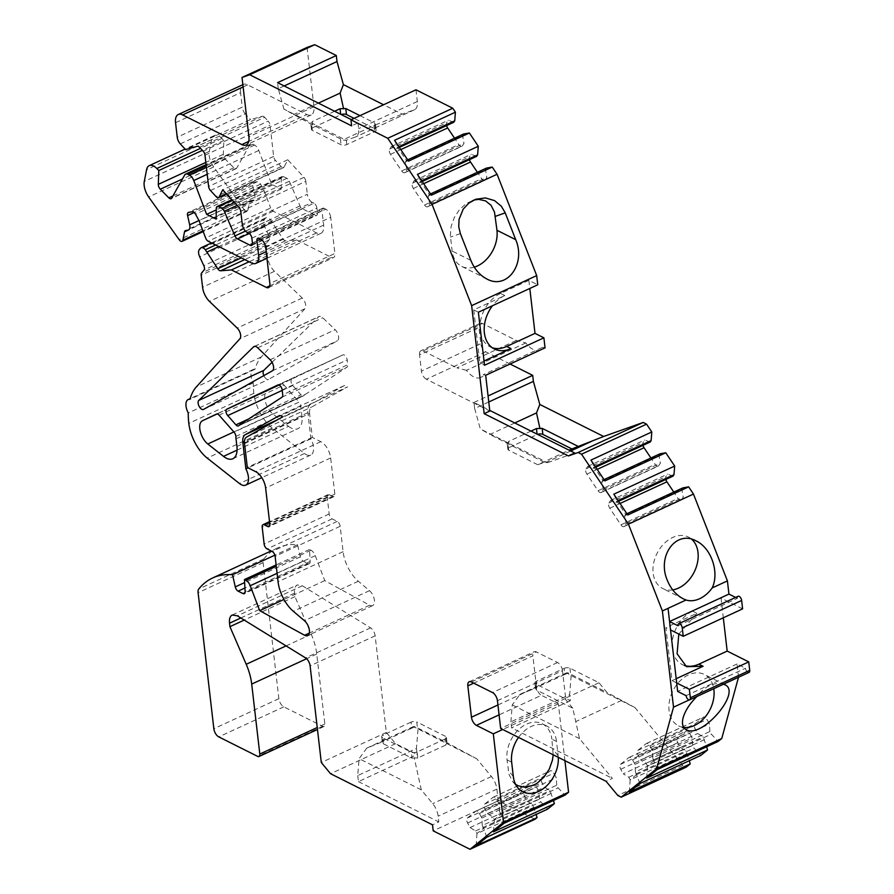 <?xml version="1.0" encoding="UTF-8"?>
<svg xmlns="http://www.w3.org/2000/svg" width="894" height="894" viewBox="0 0 894 894"><rect width="100%" height="100%" fill="white"/><g stroke="black" fill="none" stroke-linecap="round" stroke-linejoin="round"><path stroke-width="0.67" stroke-dasharray="4.47 3.35" d="M683.686 727.403A28.764 20.785 -63.4 0 1 678.591 725.894A28.764 20.785 -63.4 0 1 669.058 710.54A28.764 20.785 -63.4 0 1 679.719 681.239A28.764 20.785 -63.4 0 1 704.371 674.467A28.764 20.785 -63.4 0 1 713.758 688.704M564.181 668.388A4.112 1.911 173.4 0 1 569.925 668.187L598.946 682.737L606.97 692.437L568.249 672.947L564.885 674.422L564.181 668.388L536.422 681.217L537.115 687.24L535.495 688.324L536.456 690L572.797 708.216L579.502 738.634L612.401 778.395L606.098 781.311M598.946 682.737L564.773 698.516L535.752 683.977A4.112 1.911 173.4 0 1 534.88 682.96A4.112 1.911 173.4 0 1 536.422 681.217M672.713 589.906A28.764 20.785 -63.4 0 1 662.7 588.509A28.764 20.785 -63.4 0 1 653.156 573.155A28.764 20.785 -63.4 0 1 663.817 543.865A28.764 20.785 -63.4 0 1 688.481 537.093A28.764 20.785 -63.4 0 1 691.632 539.205M676.188 678.702L672.02 680.625L665.885 627.61L670.545 629.935M676.68 682.96L672.02 680.625M742.612 608.87L721.033 598.052L692.682 611.15L696.907 613.273L665.885 627.61M684.502 665.482A30.128 21.78 -63.4 0 1 682.301 664.577A30.128 21.78 -63.4 0 1 672.769 638.26A30.128 21.78 -63.4 0 1 692.682 611.15M721.033 598.052L723.313 617.776M492.326 347.766A30.128 21.78 -63.4 0 1 490.135 346.861A30.128 21.78 -63.4 0 1 480.614 320.521A30.128 21.78 -63.4 0 1 500.573 293.422L528.868 280.347L537.752 284.795M500.573 293.422L504.797 295.534L473.731 309.894L478.379 312.229M484.023 360.997L479.866 362.919L484.514 365.255M279.129 385.012L342.938 354.896A4.112 2.101 -114.8 0 0 342.938 354.896L277.922 384.934L342.95 354.896A4.112 2.101 -114.8 0 1 345.52 356.058A4.112 2.101 -114.8 0 1 347.207 359.902L347.766 364.73L282.727 394.768M473.731 309.894L479.866 362.919M504.797 295.534A30.128 21.78 116.6 0 0 492.527 305.692M510.083 364.014L485.733 351.8A6.85 3.509 65.2 0 1 480.804 343.654L478.927 327.394L419.554 354.817L421.432 371.088L480.804 343.654M485.733 351.8L426.36 379.235L489.811 411.05M488.761 401.987L474.647 408.502L473.954 402.479L489.733 410.391M473.954 402.479L488.068 395.964M497.936 704.975L536.489 687.162A6.85 3.509 -114.8 0 0 541.418 695.308L499.075 714.876M564.919 760.66L558.337 703.79L541.418 695.308M499.578 811.607L499.165 804.119L496.684 799.571A4.112 2.101 65.2 0 0 493.287 797.191A4.112 2.101 65.2 0 0 493.063 797.325L484.626 804.119A4.112 2.101 65.2 0 0 484.906 809.059L487.375 813.607L492.885 817.004L494.281 819.574L500.975 814.177L499.578 811.607L556.716 785.211L558.158 787.871L564.93 795.191M556.716 785.211L556.291 777.724L553.822 773.176A4.112 2.101 65.2 0 0 550.425 770.796A4.112 2.101 65.2 0 0 550.19 770.93L541.764 777.724A4.112 2.101 65.2 0 0 542.032 782.663L544.513 787.212L550.011 790.609L553.464 800.488M482.268 825.542L481.844 818.055L479.374 813.506A4.112 2.101 65.2 0 0 475.977 811.126A4.112 2.101 65.2 0 0 475.742 811.271L467.316 818.066A4.112 2.101 65.2 0 0 467.596 822.994L470.065 827.553L475.563 830.939L476.96 833.51L483.665 828.112L482.268 825.542L539.406 799.147L540.848 801.806L547.609 809.126M539.406 799.147L538.981 791.659L536.512 787.111A4.112 2.101 65.2 0 0 533.103 784.731A4.112 2.101 65.2 0 0 532.88 784.876L524.443 791.671A4.112 2.101 65.2 0 0 524.722 796.599L527.203 801.147L532.701 804.544L536.154 814.423M446.218 742.389L445.525 736.365A4.112 1.911 173.4 0 1 446.397 737.371A4.112 1.911 173.4 0 1 444.854 739.114L445.558 745.138L447.011 742.713L415.084 726.71L413.419 726.554L476.826 758.85L491.443 776.517A13.701 7.018 -114.8 0 1 496.885 789.078L498.237 800.8L535.037 819.25M418.001 729.359L416.47 748.457L357.734 775.59L359.086 758.671L366.797 748.099L382.308 741.852L383.28 743.752L412.045 758.179L414.235 757.855L421.297 789.86L432.707 803.661A13.701 7.018 65.2 0 1 438.149 816.211L438.809 821.91L432.506 824.827M244.543 443.569L309.581 413.52L312.341 437.423L320.812 441.67A13.701 7.018 65.2 0 1 330.657 457.963L334.848 494.114A4.112 2.101 65.2 0 1 334.032 496.572A4.112 2.101 65.2 0 1 332.724 496.449L329.338 494.762A4.112 2.101 65.2 0 0 328.031 494.639A4.112 2.101 65.2 0 0 327.226 497.098L329.171 513.972A4.112 2.101 65.2 0 0 332.132 518.855L337.206 521.403A4.112 2.101 65.2 0 1 340.167 526.298L343.095 551.665A27.39 14.025 65.2 0 0 358.338 581.234L369.479 590.666A8.884 4.548 -114.8 0 1 374.217 599.014A8.884 4.548 -114.8 0 1 372.664 605.573A8.884 4.548 -114.8 0 1 369.647 605.216L324.745 580.619L315.258 555.677A6.85 3.509 65.2 0 0 311.023 550.279L309.48 549.508L310.162 561.499A4.112 2.101 65.2 0 1 309.313 563.645A4.112 2.101 65.2 0 1 308.005 563.533L303.155 561.097A4.112 2.101 65.2 0 1 300.317 556.85L297.568 544.669A136.95 70.123 65.2 0 0 277.643 547.944A136.95 70.123 65.2 0 0 263.786 558.962A6.85 3.509 65.2 0 0 263.138 562.65L278.872 698.683A6.85 3.509 65.2 0 0 283.811 706.841L322.723 726.353A4.112 2.101 65.2 0 0 324.03 726.464A4.112 2.101 65.2 0 0 324.846 724.006L316.744 654.039A41.09 21.043 65.2 0 0 311.257 634.259L294.953 596.622L294.562 593.169C294.148 588.889 295.054 586.162 297.277 584.978L302.362 585.771L370.597 627.867A6.85 3.509 65.2 0 1 375.145 635.813L386.331 732.465L395.595 743.663L417.174 754.48L416.47 748.457M309.581 413.52A10.951 5.61 65.2 0 1 311.548 407.072L347.587 386.867L282.549 416.917M269.764 285.834L331.361 257.383L296.473 239.883L285.577 240.754A4.112 2.101 65.2 0 1 282.817 238.698L270.368 219.712A6.85 3.509 65.2 0 0 266.054 217.734A6.85 3.509 65.2 0 0 265.362 218.292L264.322 219.589A6.85 3.509 65.2 0 0 264.725 226.752L268.848 235.625A4.112 2.101 65.2 0 1 269.094 239.927L266.602 243.023A4.112 2.101 65.2 0 0 266.211 245.146L267.608 257.204A13.701 7.018 65.2 0 0 274.48 271.318L302.239 298.026A6.85 3.509 65.2 0 1 304.932 308.732L261.305 356.941A68.48 35.067 65.2 0 0 255.025 369.256A10.951 5.61 65.2 0 0 253.225 369.49A10.951 5.61 65.2 0 0 253.281 382.911A68.48 35.067 65.2 0 0 253.851 393.338A31.502 16.126 65.2 0 0 272.223 428.047L304.508 453.493A13.701 7.018 65.2 0 0 310.721 455.08A13.701 7.018 65.2 0 0 310.911 438.809L307.894 412.67A13.701 7.018 65.2 0 1 310.352 404.613L343.933 385.783A6.85 3.509 65.2 0 1 344.056 385.716A6.85 3.509 65.2 0 1 347.587 386.867M331.361 257.383A6.85 3.509 -114.8 0 0 333.54 257.573A6.85 3.509 -114.8 0 0 334.892 253.471L269.854 283.521M265.674 247.37L330.713 217.32L334.892 253.471M330.713 217.32A6.85 3.509 -114.8 0 0 325.785 209.174L260.746 239.223M259.059 238.374L324.097 208.324L325.785 209.174M324.097 208.324A4.112 2.101 -114.8 0 0 322.79 208.213A4.112 2.101 -114.8 0 0 321.974 210.671L323.65 225.132A13.701 7.018 65.2 0 1 320.935 233.323A13.701 7.018 65.2 0 1 316.577 232.943L273.218 211.196A4.112 2.101 65.2 0 1 270.67 207.956L205.642 238.005M252.365 244.375L315.336 215.286L302.418 208.816A4.112 2.101 65.2 0 1 300.015 205.899L289.332 181.247A4.112 2.101 65.2 0 0 286.929 178.342L283.454 176.599A4.112 2.101 65.2 0 0 282.158 176.487A4.112 2.101 65.2 0 0 281.308 178.331L281.208 189.092L271.664 184.309L258.791 150.483A6.85 3.509 65.2 0 0 254.544 145.074L252.834 144.225A6.85 3.509 65.2 0 0 250.666 144.035A6.85 3.509 65.2 0 0 249.739 144.929L236.709 168.106A4.112 2.101 65.2 0 1 236.15 168.642A4.112 2.101 65.2 0 1 233.859 167.781L225.344 159.188A4.112 2.101 65.2 0 1 223.332 154.316L223.835 140.447L221.868 138.458A13.701 7.018 65.2 0 0 214.247 135.609A13.701 7.018 65.2 0 0 211.632 139.598L209.319 151.41A13.701 7.018 65.2 0 0 213.7 166.932L244.218 209.677A4.112 2.101 65.2 0 0 247.135 211.286A4.112 2.101 65.2 0 0 247.929 210.09L249.549 201.798A4.112 2.101 65.2 0 1 250.331 200.602A4.112 2.101 65.2 0 1 250.611 200.524L253.08 200.088A6.85 3.509 65.2 0 0 253.538 199.943A6.85 3.509 65.2 0 0 254.712 194.769L252.633 185.55A4.112 2.101 65.2 0 1 253.337 182.443A4.112 2.101 65.2 0 1 253.605 182.354L257.427 181.683A4.112 2.101 65.2 0 1 260.556 184.142L264.076 190.634L270.67 207.956M315.336 215.286A4.112 2.101 -114.8 0 0 316.644 215.398A4.112 2.101 -114.8 0 0 317.459 212.94L252.421 242.989M251.862 238.173L316.901 208.123L317.459 212.94M316.901 208.123A4.112 2.101 -114.8 0 0 313.939 203.24L248.901 233.278M247.213 232.429L312.252 202.39L313.939 203.24M312.252 202.39A6.85 3.509 65.2 0 1 307.324 194.244L242.285 224.282M240.788 211.386L305.826 181.348L307.324 194.244M305.826 181.348A4.112 2.101 -114.8 0 0 303.982 177.336L287.756 159.769L284.169 166.966A4.112 2.101 65.2 0 1 283.577 167.58A4.112 2.101 65.2 0 1 281.163 166.586L275.497 160.451A4.112 2.101 65.2 0 1 273.653 156.439L270.033 125.149A4.112 2.101 -114.8 0 0 268.189 121.137L203.15 151.187M199.608 147.354L264.646 117.304L268.189 121.137M264.646 117.304A4.112 2.101 -114.8 0 0 262.389 116.254L250.611 119.561L185.572 149.6M180.297 143.889L245.325 113.851L250.611 119.561M245.325 113.851A6.85 3.509 65.2 0 1 242.252 107.157L177.224 137.207M175.548 122.713L240.575 92.663L242.252 107.157M240.575 92.663A13.701 7.018 65.2 0 1 243.291 84.472A13.701 7.018 65.2 0 1 247.649 84.863L306.865 114.544L248.711 141.42M307.067 47.416L313.928 106.744A13.701 7.018 65.2 0 1 311.213 114.935A13.701 7.018 65.2 0 1 306.865 114.544M415.967 89.791L417.33 101.514A13.701 7.018 65.2 0 1 414.615 109.694A13.701 7.018 65.2 0 1 414.302 109.828L402.222 114.108L383.571 104.754M453.761 122.266L448.408 120.221L446.754 122.69A4.112 2.101 65.2 0 0 446.587 125.573M405.183 172.296A4.112 2.101 65.2 0 1 404.691 172.721A4.112 2.101 65.2 0 1 401.663 170.944L390.522 154.338A4.112 2.101 65.2 0 1 389.616 149.086L391.281 146.616L396.623 148.661L397.562 147.264L406.412 160.462L405.474 161.859L406.848 169.815L405.183 172.296L462.321 145.901A4.112 2.101 65.2 0 1 461.829 146.325A4.112 2.101 65.2 0 1 458.79 144.549L454.532 138.19M462.321 145.901L463.975 143.42L462.611 135.463L463.584 134.011M476.625 156.349L471.283 154.304L469.618 156.785A4.112 2.101 65.2 0 0 469.451 159.657M428.047 206.38A4.112 2.101 65.2 0 1 427.567 206.805A4.112 2.101 65.2 0 1 424.527 205.028L413.386 188.433A4.112 2.101 65.2 0 1 412.48 183.181L414.146 180.7L419.498 182.745L420.437 181.348L429.288 194.546L428.349 195.942L429.712 203.899L428.047 206.38L485.185 179.985A4.112 2.101 65.2 0 1 484.693 180.409A4.112 2.101 65.2 0 1 481.665 178.632L477.396 172.285M485.185 179.985L486.85 177.504L485.476 169.547L486.448 168.094M528.868 280.347L529.807 288.471M419.554 354.817A6.85 3.509 65.2 0 1 420.906 350.727A6.85 3.509 65.2 0 1 423.086 350.917L482.458 323.483L516.296 340.446L525.851 342.916A20.54 10.516 65.2 0 0 539.82 350.113A20.54 10.516 65.2 0 0 542.692 347.252L545.049 347.855M482.458 323.483A6.85 3.509 -114.8 0 0 480.29 323.293A6.85 3.509 -114.8 0 0 478.927 327.394M650.15 442.049L644.798 440.004L643.144 442.485A4.112 2.101 65.2 0 0 642.976 445.368M601.573 492.08A4.112 2.101 65.2 0 1 601.081 492.516A4.112 2.101 65.2 0 1 598.052 490.728L586.911 474.133A4.112 2.101 65.2 0 1 586.006 468.881L587.671 466.4L593.013 468.445L593.951 467.048L602.802 480.246L601.863 481.642L603.238 489.599L601.573 492.08L658.699 465.685A4.112 2.101 65.2 0 1 658.219 466.12A4.112 2.101 65.2 0 1 655.179 464.332L650.921 457.985M658.699 465.685L660.364 463.204L659.001 455.247L659.973 453.806M673.014 476.133L667.673 474.099L666.008 476.569A4.112 2.101 65.2 0 0 665.84 479.452M624.437 526.164A4.112 2.101 65.2 0 1 623.945 526.6A4.112 2.101 65.2 0 1 620.917 524.823L609.775 508.217A4.112 2.101 65.2 0 1 608.87 502.964L610.535 500.495L615.888 502.529L616.815 501.132L625.677 514.329L624.738 515.726L626.102 523.694L624.437 526.164L681.574 499.768A4.112 2.101 65.2 0 1 681.083 500.204A4.112 2.101 65.2 0 1 678.054 498.427L673.785 492.069M681.574 499.768L683.239 497.299L681.865 489.331L682.837 487.889M735.606 597.427L737.405 598.332A3.42 1.754 -114.8 0 1 738.086 596.287M738.522 677.261L737.036 663.985L745.495 668.231A3.42 1.754 -114.8 0 0 746.903 671.428A3.42 1.754 -114.8 0 0 749.038 672.4M657.224 769.6L652.754 757.9L709.892 731.504L711.333 734.153L718.094 741.472M709.892 731.504L709.467 724.017L706.998 719.458A4.112 2.101 65.2 0 0 703.6 717.077A4.112 2.101 65.2 0 0 703.366 717.223L694.929 724.017A4.112 2.101 65.2 0 0 695.208 728.945L697.689 733.505L703.187 736.891L706.64 746.769M639.914 783.535L635.444 771.835L692.582 745.44L694.023 748.099L700.784 755.419M692.582 745.44L692.157 737.952L689.676 733.404A4.112 2.101 65.2 0 0 686.279 731.024A4.112 2.101 65.2 0 0 686.056 731.169L677.618 737.952A4.112 2.101 65.2 0 0 677.898 742.892L680.379 747.44L685.877 750.837L689.33 760.716M568.249 672.947L566.584 672.802L571.165 675.596L635.031 707.623L682.86 765.432L686.246 767.13M571.165 675.596L569.646 694.705L510.91 721.838L511.603 727.861L612.401 778.395M497.444 700.717L562.482 670.679L565.69 698.393L570.338 700.728L569.646 694.705M562.482 670.679A6.85 3.509 -114.8 0 0 557.554 662.532L536.4 651.927A6.85 3.509 -114.8 0 0 534.221 651.737A6.85 3.509 -114.8 0 0 532.869 655.827L473.719 683.15M536.489 687.162L532.869 655.827M291.813 379.157A4.112 2.101 -114.8 0 0 292.774 385.526L300.965 394.802A4.112 2.101 -114.8 0 0 303.468 395.886A4.112 2.101 -114.8 0 0 303.815 395.629L238.787 425.667M240.084 424.561L305.122 394.522A24.652 12.628 -114.8 0 0 303.815 395.629M305.122 394.522L347.096 367.11A4.112 2.101 -114.8 0 0 347.766 364.73M219.052 415.14L284.091 385.102A4.112 2.101 -114.8 0 0 281.588 384.007A4.112 2.101 -114.8 0 0 281.576 384.018L216.56 414.056L281.588 384.007M237.066 450.118L288.55 426.326L272.838 413.944A13.701 7.018 65.2 0 1 265.227 401.06A13.701 7.018 65.2 0 1 267.529 390.678L281.576 384.018M288.55 426.326A20.54 10.516 -114.8 0 0 297.87 428.707A20.54 10.516 -114.8 0 0 301.948 416.425L301.066 408.804A24.652 12.628 -114.8 0 1 300.876 406.401A4.112 2.101 -114.8 0 0 299.088 402.088L234.049 432.126M284.091 385.102L299.088 402.088M272.055 362.305L318.577 316.856A6.85 3.509 65.2 0 1 319.091 316.487A6.85 3.509 65.2 0 1 322.756 317.772L335.161 329.707A6.85 3.509 65.2 0 1 338.48 335.954A6.85 3.509 65.2 0 1 337.373 340.793L268.58 379.369A5.129 2.626 65.2 0 1 268.479 379.425A5.129 2.626 65.2 0 1 263.831 375.614M485.677 375.29L483.308 374.687L542.692 347.252M525.851 342.916L466.478 370.339A20.54 10.516 -114.8 0 0 480.436 377.536A20.54 10.516 -114.8 0 0 483.308 374.687M466.478 370.339L456.923 367.881L516.296 340.446M423.086 350.917L456.923 367.881M426.36 379.235A6.85 3.509 65.2 0 1 421.432 371.088M558.303 757.341A28.764 20.785 -63.4 0 0 558.158 755.721L556.515 741.45L551.855 739.126L553.196 754.782M518.542 737.416A28.764 20.785 -63.4 0 1 546.972 726.107A28.764 20.785 -63.4 0 1 556.515 741.45M558.337 703.79L502.73 729.482M351.342 119.64L357.935 122.947L351.633 125.853M334.613 111.258L312.274 121.573L312.978 127.596A4.112 1.911 -6.6 0 0 311.436 129.339A4.112 1.911 -6.6 0 0 312.308 130.356L341.072 144.772A4.112 1.911 -6.6 0 0 346.816 144.56L374.586 131.742A4.112 1.911 -6.6 0 0 376.128 129.988A4.112 1.911 -6.6 0 0 375.245 128.982L354.091 118.377M312.978 127.596L340.737 114.767M312.341 437.423L247.314 467.473M310.911 438.809L248.063 467.853M386.331 732.465L321.292 762.515M395.595 743.663L330.556 773.712M294.953 596.622L244.218 620.067M263.138 562.65L198.099 592.688M297.568 544.669L274.871 555.152M309.48 549.508L276.123 564.93M324.745 580.619L283.957 599.461M253.281 382.911L188.254 412.961M255.025 369.256L189.986 399.294M272.223 221.902L218.806 246.576M296.473 239.883L249.113 261.763M264.076 190.634L199.049 220.684M223.835 140.447L202.39 150.36M271.664 184.309L216.259 209.911M281.208 189.092L216.169 219.142M287.756 159.769L222.718 189.819M357.935 122.947L358.595 128.647A13.701 7.018 -114.8 0 1 355.879 136.838A13.701 7.018 -114.8 0 1 355.566 136.961L346.134 140.302L342.748 140L310.81 123.987L283.934 109.124L346.134 140.302M678.032 625.766L737.405 598.332M696.907 613.273L678.803 634.081M737.036 663.985L677.652 691.42M686.111 695.666L745.495 668.231M738.556 677.138L723.313 684.178C713.881 681.943 705.176 685.966 697.197 696.236L689.24 699.913M682.86 765.432L617.821 795.481M635.031 707.623L606.97 692.437M570.338 700.728L511.603 727.861M565.69 698.393L500.651 728.442M498.237 800.8L433.199 830.85M357.734 775.59L358.438 781.613L417.174 754.48M358.438 781.613L438.809 821.91M531.002 431.087L508.675 441.401L509.368 447.425A4.112 1.911 -6.6 0 0 507.826 449.168A4.112 1.911 -6.6 0 0 508.697 450.185L537.719 464.724L569.154 450.207M509.368 447.425L537.138 434.596M415.084 726.71L411.709 728.174L411.017 722.151A4.112 1.911 173.4 0 1 416.76 721.939L417.453 727.962M445.525 736.365L416.76 721.939M444.854 739.114L417.096 751.943A4.112 1.911 173.4 0 1 411.352 752.145L412.045 758.179M383.28 743.752L382.587 737.729L411.352 752.145M382.587 737.729A4.112 1.911 173.4 0 1 381.704 736.723A4.112 1.911 173.4 0 1 383.247 734.98L383.951 741.003L382.308 741.852M411.017 722.151L383.247 734.98M417.42 174.386L420.426 181.314L421.677 180.733M431.377 195.194L429.276 194.512L430.528 193.931M428.349 195.942L485.476 169.547M429.712 203.899L486.85 177.504M414.146 180.7L471.283 154.304M419.498 182.745L422.191 181.504M394.556 140.302L397.562 147.231L398.813 146.65M408.513 161.11L406.412 160.428L407.664 159.847M396.623 148.661L399.316 147.409M391.281 146.616L448.408 120.221M406.848 169.815L463.975 143.42M405.474 161.859L462.611 135.463M613.809 494.181L616.815 501.109L618.067 500.528M627.767 514.989L625.666 514.296L626.918 513.726M624.738 515.726L681.865 489.331M626.102 523.694L683.239 497.299M610.535 500.495L667.673 474.099M615.888 502.529L618.581 501.288M590.945 460.086L593.951 467.014L595.203 466.444M604.903 480.894L602.802 480.212L604.053 479.631M593.013 468.445L595.706 467.204M587.671 466.4L644.798 440.004M603.238 489.599L660.364 463.204M601.863 481.642L659.001 455.247M654.151 760.459L647.446 765.856L646.049 763.286L640.551 759.9L697.689 733.505M652.754 757.9L652.341 750.412L649.86 745.853A4.112 2.101 65.2 0 0 646.463 743.473A4.112 2.101 65.2 0 0 646.228 743.618L637.802 750.412A4.112 2.101 65.2 0 0 638.081 755.341L640.551 759.9M646.664 778.104L647.457 765.968L704.628 739.55M654.162 760.571L711.333 734.153M652.341 750.412L709.467 724.017M646.049 763.286L703.187 736.891M636.841 774.405L630.136 779.791L628.739 777.232L623.241 773.835L680.379 747.44M635.444 771.835L635.019 764.348L632.55 759.799A4.112 2.101 65.2 0 0 629.152 757.419A4.112 2.101 65.2 0 0 628.918 757.564L620.492 764.348A4.112 2.101 65.2 0 0 620.76 769.287L623.241 773.835M629.354 792.05L630.147 779.903L687.318 753.497M628.739 777.232L685.877 750.837M635.019 764.348L692.157 737.952M636.852 774.506L694.023 748.099M493.488 831.822L494.293 819.675L551.464 793.269M504.06 823.307L500.986 814.278L558.158 787.871M492.885 817.004L550.011 790.609M487.375 813.607L544.513 787.212M499.165 804.119L556.291 777.724M476.178 845.758L476.971 833.621L534.143 807.204M486.738 837.253L483.676 828.224L540.848 801.806M481.844 818.055L538.981 791.659M470.065 827.553L527.203 801.147M475.563 830.939L532.701 804.544M510.91 721.838L512.262 704.919L519.973 694.336L535.472 688.101M579.502 738.634L512.262 704.919M564.885 674.422L537.115 687.24M572.797 708.216L564.773 698.516M566.584 672.802L519.973 694.336M474.647 408.502L480.324 428.952L547.575 462.667L544.345 462.377L537.719 464.724M514.799 422.951L489.901 434.462L480.324 428.952M544.345 462.377L489.901 434.462M507.211 443.826L508.675 441.401M547.575 462.667L574.753 453.023M445.558 745.138L417.789 757.967L417.096 751.943M411.709 728.174L383.951 741.003M414.235 757.855L417.789 757.967M476.826 758.85L447.011 742.713M413.419 726.554L366.797 748.099M421.297 789.86L359.086 758.671M359.98 115.65L374.552 122.959L375.525 124.858L342.748 140M318.398 103.123L293.511 114.633M311.436 129.339L310.81 123.987L312.274 121.573M284.147 85.958L278.257 88.674L283.934 109.124M278.257 88.674L277.565 82.65M375.525 124.858L402.222 114.108M515.57 784.295L512.519 781.345L509.055 774.506L507.01 759.844A28.764 20.785 -63.4 0 1 517.671 730.543A28.764 20.785 -63.4 0 1 542.323 723.771A28.764 20.785 -63.4 0 1 551.855 739.126M558.158 755.721L553.062 749.563M513.312 776.439L508.217 770.282M474.267 267.15A28.764 20.785 -63.4 0 1 461.65 266.345A28.764 20.785 -63.4 0 1 452.118 251.002L450.375 235.603L451.101 226.54L454.297 217.499L459.594 209.498L466.389 203.441L473.909 200.01M460.376 233.58L450.509 237.078M375.145 635.813L310.106 665.851M370.597 627.867L305.558 657.917M302.362 585.771L237.335 615.821M320.812 441.67L255.773 471.708M307.894 412.67L244.453 441.982M304.508 453.493L239.48 483.542M272.223 428.047L207.196 458.086M292.774 385.526L282.225 390.399M248.677 418.951L300.965 394.802M282.057 397.159L347.096 367.11M235.848 436.451L300.876 406.401M236.027 438.853L301.066 408.804M236.91 446.464L301.948 416.425M233.882 431.936L272.838 413.944M294.562 593.169L240.844 617.977M324.846 724.006L317.247 727.515M322.723 726.353L257.684 756.391M283.811 706.841L218.773 736.891M278.872 698.683L213.845 728.733M263.786 558.962L198.747 589.012M300.317 556.85L244.621 582.586M303.155 561.097L244.922 588.006M308.005 563.533L245.034 592.621M310.162 561.499L245.124 591.537M311.023 550.279L276.28 566.327M315.258 555.677L277.095 573.322M358.338 581.234L293.299 611.284M369.479 590.666L304.441 620.704M343.095 551.665L278.056 581.715M340.167 526.298L275.128 556.336M337.206 521.403L272.167 551.453M332.132 518.855L267.094 548.905M329.171 513.972L264.132 544.021M327.226 497.098L262.188 527.147M329.338 494.762L269.597 522.353M332.724 496.449L269.753 525.549M334.848 494.114L269.809 524.163M330.657 457.963L265.63 488.001M253.851 393.338L188.813 423.387M261.305 356.941L196.278 386.99M304.932 308.732L239.894 338.77M302.239 298.026L237.212 328.076M274.48 271.318L209.442 301.367M267.608 257.204L202.569 287.253M266.211 245.146L201.172 275.196M266.602 243.023L201.575 273.072M269.094 239.927L204.055 269.966M268.848 235.625L203.821 265.674M264.725 226.752L199.686 256.79M264.322 219.589L199.284 249.627M265.362 218.292L200.323 248.342M270.368 219.712L215.644 244.99M282.817 238.698L241.335 257.863M285.577 240.754L244.788 259.595M321.974 210.671L260.467 239.078M323.65 225.132L266.177 251.683M316.577 232.943L251.549 262.981M273.218 211.196L208.179 241.246M260.556 184.142L195.518 214.191M257.427 181.683L192.389 211.733M253.605 182.354L188.567 212.403M252.633 185.55L194.244 212.515M254.712 194.769L198.96 220.527M253.08 200.088L188.053 230.138M250.611 200.524L185.572 230.574M249.549 201.798L253.538 199.943M247.929 210.09L202.927 230.887M244.218 209.677L179.191 239.726M213.7 166.932L148.661 196.971M209.319 151.41L144.28 181.46M211.632 139.598L146.594 169.648M221.868 138.458L200.513 148.326M223.332 154.316L205.832 162.406M225.344 159.188L182.432 179.012M233.859 167.781L172.911 195.942M236.709 168.106L171.67 198.144M249.739 144.929L184.7 174.978M252.834 144.225L206.212 165.759M254.544 145.074L206.402 167.323M258.791 150.483L207.207 174.308M281.308 178.331L216.27 208.38M283.454 176.599L232.328 200.222M286.929 178.342L234.496 202.569M289.332 181.247L237.1 205.385M300.015 205.899L245.47 231.099M302.418 208.816L249.147 233.423M303.982 177.336L238.944 207.386M226.305 193.696L284.169 166.966M210.459 190.5L275.497 160.451M281.163 166.586L216.124 196.635M204.994 155.198L270.033 125.149M273.653 156.439L208.615 186.488M262.389 116.254L197.35 146.292M247.649 84.863L243.134 86.941M313.928 106.744L248.901 136.782M417.33 101.514L358.595 128.647M621.665 700.382L575.747 721.603M471.361 681.977L536.4 651.927M557.554 662.532L492.516 692.571M496.885 789.078L438.149 816.211M272.335 370.842L337.373 340.793M270.133 359.757L335.161 329.707M203.541 409.418L268.58 379.369M254.678 346.369L318.577 316.856M257.718 347.811L322.756 317.772M217.141 413.956L267.529 390.678M282.169 389.94L347.207 359.902M246.52 437.121L311.548 407.072M310.352 404.613L277.039 420.001M343.933 385.783L279.151 415.71M424.527 205.028L481.665 178.632M413.386 188.433L423.655 183.683M412.48 183.181L469.618 156.785M389.616 149.086L446.754 122.69M390.522 154.338L400.791 149.6M401.663 170.944L458.79 144.549M620.917 524.823L678.054 498.427M609.775 508.217L620.045 503.467M608.87 502.964L666.008 476.569M586.006 468.881L643.144 442.485M586.911 474.133L597.181 469.384M598.052 490.728L655.179 464.332M649.86 745.853L706.998 719.458M646.228 743.618L703.366 717.223M637.802 750.412L694.929 724.017M638.081 755.341L695.208 728.945M620.76 769.287L677.898 742.892M620.492 764.348L677.618 737.952M628.918 757.564L686.056 731.169M632.55 759.799L689.676 733.404M484.906 809.059L542.032 782.663M484.626 804.119L541.764 777.724M493.063 797.325L550.19 770.93M496.684 799.571L553.822 773.176M479.374 813.506L536.512 787.111M475.742 811.271L532.88 784.876M467.316 818.066L524.443 791.671M467.596 822.994L524.722 796.599M569.925 668.187L570.629 674.21M536.456 690L535.752 683.977M570.696 450.989L545.765 462.5M508.697 450.185L508.004 444.15M491.443 776.517L432.707 803.661M373.882 125.708L374.586 131.742M346.816 144.56L346.123 138.536M414.302 109.828L355.566 136.961M375.245 128.982L374.552 122.959M312.308 130.356L311.615 124.322M340.379 138.749L341.072 144.772M316.744 654.039L306.597 658.722M311.257 634.259L286.069 645.893M507.01 759.844L511.659 762.18M470.859 260.389L452.118 251.002M369.647 605.216L309.313 633.097M494.36 348.984L490.135 346.861M539.82 350.113L480.436 377.536M480.29 323.293L420.906 350.727M310.721 455.08L261.808 477.675M232.831 458.756L297.87 428.707M238.43 425.935L303.468 395.886M232.239 615.016L297.277 584.978M324.03 726.464L317.471 729.493M277.643 547.944L271.161 550.95M309.313 563.645L244.274 593.694M328.031 494.639L269.519 521.683M334.032 496.572L268.993 526.611M253.225 369.49L190.176 398.612M266.054 217.734L211.532 242.922M320.935 233.323L266.937 258.265M253.337 182.443L188.299 212.481M250.331 200.602L185.304 230.652M247.135 211.286L203.195 231.591M214.247 135.609L185.092 149.086M236.15 168.642L171.112 198.691M250.666 144.035L206.089 164.63M282.158 176.487L231.87 199.72M311.213 114.935L246.185 144.973M268.502 287.611L333.54 257.573M322.79 208.213L257.751 238.262M251.605 245.448L316.644 215.398M283.577 167.58L226.528 193.931M203.452 409.463L268.479 379.425M254.064 346.537L319.091 316.487M344.056 385.716L279.017 415.766M686.525 666.689L682.301 664.577M724.9 684.759L704.371 674.467M686.279 729.739L678.591 725.894M696.158 540.937L688.481 537.093M683.228 598.801L662.7 588.509M427.567 206.805L484.693 180.409M404.691 172.721L461.829 146.325M623.945 526.6L681.083 500.204M601.081 492.516L658.219 466.12M646.463 743.473L703.6 717.077M629.152 757.419L686.279 731.024M493.287 797.191L550.425 770.796M475.977 811.126L533.103 784.731M414.615 109.694L355.879 136.838M546.972 726.107L542.323 723.771M512.72 781.591L517.816 787.748M469.194 681.776L534.221 651.737M486.817 278.962L461.65 266.345M475.832 199.239L472.054 200.58M375.502 124.635L376.128 129.988M507.2 443.815L507.826 449.168M534.88 682.96L535.495 688.324M446.397 737.371L447.022 742.724M381.704 736.723L382.33 742.076M372.664 605.573L307.625 635.612"/><path stroke-width="1.34" d="M713.758 688.704A28.764 20.785 -63.4 0 1 705.992 715.971A28.764 20.785 -63.4 0 1 683.686 727.403M691.632 539.205A28.764 20.785 -63.4 0 1 695.867 568.215A28.764 20.785 -63.4 0 1 672.713 589.906M684.502 665.482A30.128 21.78 -63.4 0 0 698.873 664.153L727.168 651.078L748.747 661.895L689.363 689.33L676.68 682.96L670.545 629.935L683.228 636.304L682.256 627.89A3.42 1.754 65.2 0 0 680.848 624.694A3.42 1.754 65.2 0 0 678.702 623.721L738.086 596.287A3.42 1.754 -114.8 0 1 740.232 597.259A3.42 1.754 -114.8 0 1 741.64 600.455L682.256 627.89M678.803 634.081L677.093 653.782L686.525 666.689L703.086 666.276L676.188 678.702M741.64 600.455L742.612 608.87L683.228 636.304M723.313 617.776L727.168 651.078M430.528 193.931L486.448 168.094L492.248 167.077L497.075 174.263L536.691 275.587L537.752 284.795L478.379 312.229L484.514 365.255L543.887 337.82L535.003 333.373L506.708 346.447A30.128 21.78 -63.4 0 1 492.326 347.766M492.527 305.692A30.128 21.78 116.6 0 0 494.36 348.984A30.128 21.78 116.6 0 0 510.932 348.559L484.023 360.997M226.774 409.206L277.9 384.945A4.112 2.101 65.2 0 1 277.911 384.945A4.112 2.101 65.2 0 1 280.481 386.107A4.112 2.101 65.2 0 1 282.169 389.94L282.727 394.768A4.112 2.101 65.2 0 1 282.057 397.159L240.084 424.561A24.652 12.628 65.2 0 0 238.787 425.667A4.112 2.101 65.2 0 1 238.43 425.935A4.112 2.101 65.2 0 1 235.927 424.851L227.735 415.576A4.112 2.101 65.2 0 1 226.774 409.206L279.129 385.012M689.665 699.834L749.038 672.4A3.42 1.754 -114.8 0 0 749.72 670.355L690.347 697.778A3.42 1.754 65.2 0 1 689.665 699.834A3.42 1.754 65.2 0 1 687.52 698.862A3.42 1.754 65.2 0 1 686.111 695.666L677.652 691.42L676.68 682.96M690.347 697.778L689.363 689.33M283.957 599.461L259.718 610.669L304.608 635.265A8.884 4.548 -114.8 0 0 307.625 635.612A8.884 4.548 -114.8 0 0 309.179 629.063A8.884 4.548 -114.8 0 0 304.441 620.704L293.299 611.284A27.39 14.025 65.2 0 1 278.056 581.715L275.128 556.336A4.112 2.101 65.2 0 0 272.167 551.453L267.094 548.905A4.112 2.101 65.2 0 1 264.132 544.021L262.188 527.147A4.112 2.101 65.2 0 1 263.004 524.689A4.112 2.101 65.2 0 1 264.3 524.8L267.686 526.499A4.112 2.101 65.2 0 0 268.993 526.611A4.112 2.101 65.2 0 0 269.809 524.163L265.63 488.001A13.701 7.018 65.2 0 0 255.773 471.708L247.314 467.473L244.543 443.569A10.951 5.61 65.2 0 1 246.52 437.121L282.549 416.917A6.85 3.509 65.2 0 0 279.017 415.766A6.85 3.509 65.2 0 0 278.894 415.822L245.314 434.652A13.701 7.018 65.2 0 0 242.855 442.72L245.872 468.858A13.701 7.018 65.2 0 1 245.694 485.129A13.701 7.018 65.2 0 1 239.48 483.542L207.196 458.086A31.502 16.126 65.2 0 1 188.813 423.387A68.48 35.067 65.2 0 1 188.254 412.961A10.951 5.61 65.2 0 1 188.187 399.54A10.951 5.61 65.2 0 1 189.986 399.294A68.48 35.067 65.2 0 1 196.278 386.99L239.894 338.77A6.85 3.509 65.2 0 0 237.212 328.076L209.442 301.367A13.701 7.018 65.2 0 1 202.569 287.253L201.172 275.196A4.112 2.101 65.2 0 1 201.575 273.072L204.055 269.966A4.112 2.101 65.2 0 0 203.821 265.674L199.686 256.79A6.85 3.509 65.2 0 1 199.284 249.627L200.323 248.342A6.85 3.509 65.2 0 1 201.016 247.783A6.85 3.509 65.2 0 1 205.329 249.75L217.778 268.748A4.112 2.101 65.2 0 0 220.539 270.804L231.434 269.932L266.323 287.421L269.764 285.834M259.718 610.669L250.219 585.726A6.85 3.509 65.2 0 0 245.984 580.329L244.453 579.558L245.124 591.537A4.112 2.101 65.2 0 1 244.274 593.694A4.112 2.101 65.2 0 1 242.978 593.571L238.128 591.146A4.112 2.101 65.2 0 1 235.278 586.9L232.529 574.719A136.95 70.123 65.2 0 0 212.604 577.993A136.95 70.123 65.2 0 0 198.747 589.012A6.85 3.509 65.2 0 0 198.099 592.688L213.845 728.733A6.85 3.509 65.2 0 0 218.773 736.891L257.684 756.391A4.112 2.101 65.2 0 0 258.992 756.514A4.112 2.101 65.2 0 0 259.808 754.055L251.706 684.078A41.09 21.043 65.2 0 0 246.219 664.298L229.926 626.672L229.523 623.207C229.11 618.939 230.015 616.212 232.239 615.016L237.335 615.821L305.558 657.917A6.85 3.509 65.2 0 1 310.106 665.851L321.292 762.515L330.556 773.712L432.506 824.827L433.199 830.85L470.009 849.3L503.534 822.301L493.309 733.84L476.379 725.358A6.85 3.509 65.2 0 1 471.462 717.211L497.936 704.975M473.719 683.15L467.83 685.877L471.462 717.211M467.83 685.877A6.85 3.509 65.2 0 1 469.194 681.776A6.85 3.509 65.2 0 1 471.361 681.977L492.516 692.571A6.85 3.509 65.2 0 1 497.444 700.717L500.651 728.442L606.098 781.311L617.821 795.481L621.207 797.169L656.71 768.583L673.517 707.176L662.387 610.948L628.426 524.096L581.525 454.197L578.139 452.498L568.461 455.929L484.157 413.665L471.652 305.636L432.037 204.313L387.739 138.279L350.94 119.83L351.633 125.853L249.683 74.75L242.028 77.465L248.901 136.782A13.701 7.018 65.2 0 1 246.185 144.973A13.701 7.018 65.2 0 1 241.827 144.593L182.611 114.901A13.701 7.018 -114.8 0 0 178.264 114.521A13.701 7.018 -114.8 0 0 175.548 122.713L177.224 137.207A6.85 3.509 -114.8 0 0 180.297 143.889L185.572 149.6L197.35 146.292A4.112 2.101 65.2 0 1 199.608 147.354L203.15 151.187A4.112 2.101 65.2 0 1 204.994 155.198L208.615 186.488A4.112 2.101 -114.8 0 0 210.459 190.5L216.124 196.635A4.112 2.101 -114.8 0 0 218.538 197.619A4.112 2.101 -114.8 0 0 219.131 197.015L226.305 193.696M249.147 233.423L237.379 238.854L250.298 245.336A4.112 2.101 65.2 0 0 251.605 245.448A4.112 2.101 65.2 0 0 252.421 242.989L251.862 238.173A4.112 2.101 65.2 0 0 248.901 233.278L247.213 232.429A6.85 3.509 -114.8 0 1 242.285 224.282L240.788 211.386A4.112 2.101 65.2 0 0 238.944 207.386L222.718 189.819L219.131 197.015M237.379 238.854A4.112 2.101 65.2 0 1 234.977 235.949L224.305 211.297A4.112 2.101 65.2 0 0 221.891 208.391L218.427 206.648A4.112 2.101 65.2 0 0 217.119 206.536A4.112 2.101 65.2 0 0 216.27 208.38L216.169 219.142L206.626 214.359L193.752 180.532A6.85 3.509 65.2 0 0 189.517 175.123L187.807 174.274A6.85 3.509 65.2 0 0 185.628 174.073A6.85 3.509 65.2 0 0 184.7 174.978L171.67 198.144A4.112 2.101 65.2 0 1 171.112 198.691A4.112 2.101 65.2 0 1 168.821 197.831L160.305 189.226A4.112 2.101 65.2 0 1 158.305 184.365L158.808 170.497L156.83 168.508A13.701 7.018 65.2 0 0 149.209 165.658A13.701 7.018 65.2 0 0 146.594 169.648L144.28 181.46A13.701 7.018 65.2 0 0 148.661 196.971L179.191 239.726A4.112 2.101 65.2 0 0 182.108 241.335A4.112 2.101 65.2 0 0 182.89 240.14L184.51 231.848A4.112 2.101 65.2 0 1 185.304 230.652A4.112 2.101 65.2 0 1 185.572 230.574L188.053 230.138A6.85 3.509 65.2 0 0 188.5 229.993A6.85 3.509 65.2 0 0 189.673 224.819L187.595 215.588A4.112 2.101 65.2 0 1 188.299 212.481A4.112 2.101 65.2 0 1 188.567 212.403L192.389 211.733A4.112 2.101 65.2 0 1 195.518 214.191L199.049 220.684L205.642 238.005A4.112 2.101 65.2 0 0 208.179 241.246L251.549 262.981A13.701 7.018 65.2 0 0 255.896 263.372A13.701 7.018 65.2 0 0 258.612 255.181L256.936 240.721A4.112 2.101 65.2 0 1 257.751 238.262A4.112 2.101 65.2 0 1 259.059 238.374L260.746 239.223A6.85 3.509 65.2 0 1 265.674 247.37L269.854 283.521A6.85 3.509 65.2 0 1 268.502 287.611A6.85 3.509 65.2 0 1 266.323 287.421M257.718 347.811L270.133 359.757A6.85 3.509 65.2 0 1 273.441 366.004A6.85 3.509 65.2 0 1 272.335 370.842L203.541 409.418A5.129 2.626 65.2 0 1 203.452 409.463A5.129 2.626 65.2 0 1 199.116 406.323A5.129 2.626 65.2 0 1 198.759 400.423L253.538 346.894A6.85 3.509 65.2 0 1 254.064 346.537A6.85 3.509 65.2 0 1 257.718 347.811M223.511 456.376L207.799 443.994A13.701 7.018 65.2 0 1 200.2 431.109A13.701 7.018 65.2 0 1 202.491 420.728L216.538 414.067A4.112 2.101 65.2 0 1 216.549 414.056A4.112 2.101 65.2 0 1 219.052 415.14L234.049 432.126A4.112 2.101 65.2 0 1 235.848 436.451A24.652 12.628 65.2 0 0 236.027 438.853L236.91 446.464A20.54 10.516 65.2 0 1 232.831 458.756A20.54 10.516 65.2 0 1 223.511 456.376L237.066 450.118M488.068 395.964L532.69 375.346L510.083 364.014M484.157 413.665L489.811 411.05L485.677 375.29L545.049 347.855L543.887 337.82M489.733 410.391L574.753 453.023L568.461 455.929M553.464 800.488L554.358 803.695L493.488 831.822L504.06 823.307L564.93 795.191L568.573 792.252L564.919 760.66M536.154 814.423L537.048 817.641L476.178 845.758L486.738 837.253L547.609 809.126L554.358 803.695M470.009 849.3L535.037 819.25L537.048 817.641M351.342 119.64L277.565 82.65L336.3 55.517L314.722 44.7L307.067 47.416L242.028 77.465M336.3 55.517L336.993 61.541L284.147 85.958M383.571 104.754L343.397 84.617L336.993 61.541M399.316 147.409L453.761 122.266L454.733 120.813L455.415 112.186L452.777 108.241L415.967 89.791L350.94 119.83M454.532 138.19L447.648 127.943A4.112 2.101 65.2 0 1 446.587 125.573M407.664 159.847L463.584 134.011L469.384 132.994L478.29 146.27L477.597 154.908L476.625 156.349L422.191 181.504M477.396 172.285L470.523 162.026A4.112 2.101 65.2 0 1 469.451 159.657M529.807 288.471L535.003 333.373M532.69 375.346L533.383 381.369L488.761 401.987M595.706 467.204L650.15 442.049L651.123 440.608L651.804 431.97L646.563 424.147L643.177 422.449L603.662 436.473L539.797 404.446L533.383 381.369M650.921 457.985L644.038 447.738A4.112 2.101 65.2 0 1 642.976 445.368M604.053 479.631L659.973 453.806L665.773 452.777L674.679 466.053L673.987 474.692L673.014 476.133L618.581 501.288M673.785 492.069L666.913 481.821A4.112 2.101 65.2 0 1 665.84 479.452M626.918 513.726L682.837 487.889L688.637 486.861L693.465 494.058L727.414 580.899L712.172 587.939C719.625 572.473 711.266 547.955 696.158 540.937C676.087 529.673 656.777 555.923 667.27 580.228C670.791 588.867 676.11 595.046 683.228 598.801L686.067 600.008L662.387 610.948M735.606 597.427L728.945 594.097L727.414 580.899M749.72 670.355L748.747 661.895M706.64 746.769L707.534 749.988L646.664 778.104L657.224 769.6L718.094 741.472L721.749 738.533L738.522 677.261M689.33 760.716L690.213 763.923L629.354 792.05L639.914 783.535L700.784 755.419L707.534 749.988M621.207 797.169L686.246 767.13L690.213 763.923M263.831 375.614A5.129 2.626 65.2 0 1 263.786 370.384L272.055 362.305M460.376 233.58L458.745 226.763L459.047 219.388L463.226 209.107L468.903 203.039L475.832 199.239L485.397 197.932L494.505 200.591L501.366 206.257L505.222 212.861L515.715 239.67C526.197 263.976 506.898 290.226 486.817 278.962C479.698 275.218 474.379 269.027 470.859 260.389L460.376 233.58M536.691 275.587L471.652 305.636M497.075 174.263L432.037 204.313M670.545 629.935L668.041 608.333L669.572 621.52L678.032 625.766A3.42 1.754 65.2 0 1 678.702 623.721M693.465 494.058L628.426 524.096M558.303 757.341A28.764 20.785 -63.4 0 1 543.731 788.34A28.764 20.785 -63.4 0 1 517.816 787.748A28.764 20.785 -63.4 0 1 513.312 776.439L511.659 762.18A28.764 20.785 -63.4 0 1 518.542 737.416M568.573 792.252L503.534 822.301M502.73 729.482L493.309 733.84M314.722 44.7L249.683 74.75M354.091 118.377L346.481 114.566A4.112 1.911 -6.6 0 0 341.229 114.566M721.749 738.533L656.71 768.583M651.804 431.97L590.945 460.086L604.903 480.894L665.773 452.777M646.563 424.147L581.525 454.197M674.679 466.053L613.809 494.181L627.767 514.989L688.637 486.861M455.415 112.186L394.556 140.302L408.513 161.11L469.384 132.994M452.777 108.241L387.739 138.279M478.29 146.27L417.42 174.386L431.377 195.194L492.248 167.077M248.063 467.853L245.872 468.858M244.218 620.067L229.926 626.672M274.871 555.152L232.529 574.719M276.123 564.93L244.453 579.558M218.806 246.576L207.184 251.952M249.113 261.763L231.434 269.932M202.39 150.36L158.808 170.497M216.259 209.911L206.626 214.359M643.177 422.449L578.139 452.498M728.945 594.097L669.572 621.52M686.067 600.008A28.764 20.785 116.6 0 0 712.172 587.939M689.24 699.913L673.517 707.176M696.974 696.46C689.877 703.477 685.273 710.529 683.161 717.614C681.608 723.704 682.647 727.738 686.279 729.739C701.745 739.047 742.232 691.9 724.9 684.759L723.469 684.212M569.154 450.207L571.892 448.944L542.87 434.395A4.112 1.911 -6.6 0 0 537.618 434.406M421.677 180.733L477.597 154.908M398.813 146.65L454.733 120.813M618.067 500.528L673.987 474.692M595.203 466.444L651.123 440.608M571.892 448.944L603.662 436.473M537.082 434.126L536.434 428.572L531.002 431.087M536.434 428.572L542.177 428.371L578.519 446.587M539.797 404.446L536.512 412.927L539.987 428.684M536.512 412.927L514.799 422.951M340.681 114.298L340.044 108.744L334.613 111.258M340.044 108.744L345.788 108.532L359.98 115.65M343.397 84.617L340.122 93.088L343.598 108.856M340.122 93.088L318.398 103.123M553.196 754.782L552.458 760.101L549.274 769.142L543.977 777.143L537.182 783.2L533.562 785.223L524.946 787.268L518.017 785.759L515.57 784.295M473.909 200.01L478.625 199.373L485.554 200.882L491.052 205.296L494.505 212.124L496.963 230.272A28.764 20.785 -63.4 0 1 474.267 267.15M505.222 212.861L495.354 216.359M698.873 664.153L703.097 666.276M506.708 346.447L510.932 348.559M244.453 441.982L242.855 442.72M282.225 390.399L227.735 415.576M235.927 424.851L248.677 418.951M207.799 443.994L233.882 431.936M240.844 617.977L229.523 623.207M317.247 727.515L259.808 754.055M244.621 582.586L235.278 586.9M244.922 588.006L238.128 591.146M245.034 592.621L242.978 593.571M276.28 566.327L245.984 580.329M277.095 573.322L250.219 585.726M269.597 522.353L264.3 524.8M269.753 525.549L267.686 526.499M215.644 244.99L205.329 249.75M241.335 257.863L217.778 268.748M244.788 259.595L220.539 270.804M260.467 239.078L256.936 240.721M266.177 251.683L258.612 255.181M194.244 212.515L187.595 215.588M198.96 220.527L189.673 224.819M188.5 229.993L184.51 231.848M202.927 230.887L182.89 240.14M200.513 148.326L156.83 168.508M205.832 162.406L158.305 184.365M182.432 179.012L160.305 189.226M172.911 195.942L168.821 197.831M206.212 165.759L187.807 174.274M206.402 167.323L189.517 175.123M207.207 174.308L193.752 180.532M232.328 200.222L218.427 206.648M234.496 202.569L221.891 208.391M237.1 205.385L224.305 211.297M245.47 231.099L234.977 235.949M250.298 245.336L252.365 244.375M243.134 86.941L182.611 114.901M248.711 141.42L241.827 144.593M499.075 714.876L476.379 725.358M198.759 400.423L263.786 370.384M253.538 346.894L254.678 346.369M202.491 420.728L217.141 413.956M277.039 420.001L245.314 434.652M423.655 183.683L470.523 162.026M400.791 149.6L447.648 127.943M620.045 503.467L666.913 481.821M597.181 469.384L644.038 447.738M591.694 441.29L570.696 450.989M542.177 428.371L542.87 434.395M345.788 108.532L346.481 114.566M306.597 658.722L251.706 684.078M286.069 645.893L246.219 664.298M496.963 230.272L515.715 239.67M309.313 633.097L304.608 635.265M261.808 477.675L245.694 485.129M317.471 729.493L258.992 756.514M271.161 550.95L212.604 577.993M269.519 521.683L263.004 524.689M190.176 398.612L188.187 399.54M211.532 242.922L201.016 247.783M266.937 258.265L255.896 263.372M203.195 231.591L182.108 241.335M185.092 149.086L149.209 165.658M206.089 164.63L185.628 174.073M231.87 199.72L217.119 206.536M226.528 193.931L218.538 197.619M178.264 114.521L242.866 84.673"/></g></svg>
